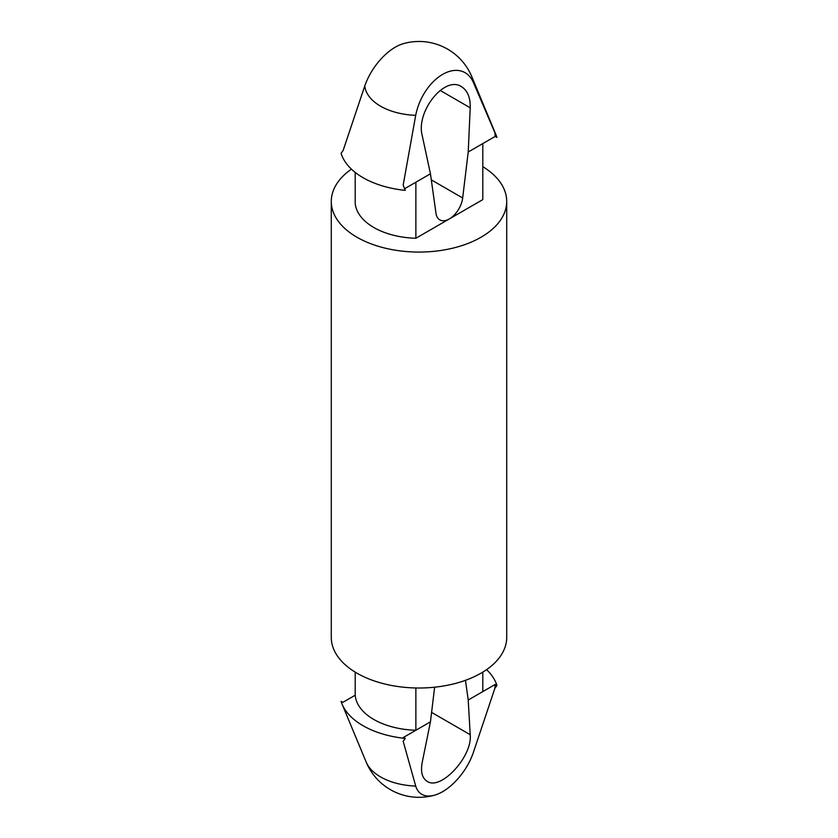 <?xml version="1.0" encoding="UTF-8"?>
<svg xmlns="http://www.w3.org/2000/svg" width="838" height="838" viewBox="0 0 838 838"><rect width="100%" height="100%" fill="white"/><g stroke="black" fill="none" stroke-linecap="round" stroke-linejoin="round"><path stroke-width="1.26" d="M342.051 704.077A79.128 45.692 180 0 0 405.246 738.404L403.172 741.263L415.711 786.065A54.323 31.362 180 0 1 366.185 762.088L342.051 704.077A79.128 45.692 180 0 1 341.076 701.354L342.815 702.359L355.197 695.215A63.877 36.882 180 0 0 415.868 730.244L430.449 721.832L422.205 762.423C420.487 771.798 422.132 778.104 427.139 781.341C440.757 790.957 472.58 756.494 470.212 734.706L468.222 700.023L465.457 680.32M405.246 738.404L403.497 737.398L415.868 730.244L415.868 687.967M482.803 672.118L482.803 691.601L495.185 684.457L496.924 685.474A79.128 45.692 180 0 0 486.585 669.646M496.924 685.474L494.86 688.333L473.219 752.87A43.199 22.563 -55.7 0 1 434.671 795.136A43.199 22.563 -55.7 0 1 415.711 786.065M355.197 672.118L355.197 695.215M434.629 687.191L430.449 721.832M468.222 151.992L482.803 143.57L482.803 199.622L449.336 218.938A19.065 11.009 120 0 0 462.67 197.978L468.222 151.992L470.212 107.788C470.464 97.564 467.552 90.525 461.466 86.67C444.8 75.284 415.784 111.381 422.205 135.505L430.449 173.801L436.001 213.376A19.065 11.009 120 0 0 439.803 219.891A19.065 11.009 120 0 0 449.336 218.938L415.868 238.264A63.877 36.882 180 0 1 355.197 203.236L355.197 172.408M404.597 188.718L415.868 182.213L415.868 238.264M473.219 82.124A43.199 27.109 115.2 0 0 442.621 74.393A43.199 27.109 115.2 0 0 415.711 115.33L403.172 185.114L405.246 190.373A79.128 45.692 180 0 1 341.076 153.323L343.14 150.463L364.781 85.926A43.199 22.563 124.3 0 1 403.329 43.66A57.204 57.204 0 0 1 471.815 76.708A54.323 31.362 180 0 1 473.219 82.124L496.924 137.432L495.185 136.426L482.803 143.57M471.815 76.708L495.949 134.709A79.128 45.692 180 0 1 496.924 137.432M482.803 166.678A87.718 50.636 180 0 1 506.718 201.424L506.718 637.362A87.718 50.636 180 0 1 419 688.008A87.718 50.636 180 0 1 331.282 637.362L331.282 201.424A87.718 50.636 180 0 1 351.415 169.15M506.718 201.424A87.718 50.636 180 0 1 419 252.07A87.718 50.636 180 0 1 331.282 201.424M415.868 182.213L430.449 173.801M494.86 132.184L495.185 136.426M494.86 688.333L495.185 684.457M468.222 700.023L482.803 691.601M431.591 712.405L470.212 734.706M415.711 115.33A54.323 31.362 180 0 1 364.781 85.926M440.076 90.389L470.212 107.788M431.308 179.877L462.67 197.978M366.185 762.088A57.204 57.204 0 0 0 434.671 795.136"/></g></svg>
